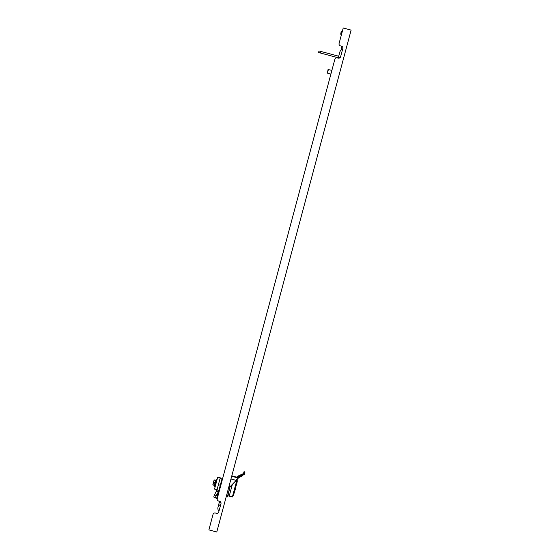 <?xml version="1.0" encoding="UTF-8"?>
<svg xmlns="http://www.w3.org/2000/svg" width="560" height="560" viewBox="0 0 560 560"><rect width="100%" height="100%" fill="white"/><g stroke="black" fill="none" stroke-linecap="round" stroke-linejoin="round"><path stroke-width="0.84" d="M342.888 29.26L342.545 30.548A3.92 3.92 0 0 0 341.187 35.518L341.124 33.95A3.591 3.591 0 0 1 342.412 31.052M340.102 57.61L338.464 57.169L338.212 58.114A1.96 1.96 0 0 0 340.613 56.728L342.811 48.524A1.96 1.96 0 0 0 341.418 46.123L340.473 45.871L341.418 46.123A1.96 1.96 0 0 1 341.6 46.179L341.635 49.742A3.92 3.92 0 0 0 339.815 52.122A3.92 3.92 0 0 1 342.587 49.343M320.46 53.025L318.563 52.521L318.99 50.939L320.88 51.45L320.46 53.025L338.296 57.799M338.716 56.224L320.88 51.45M230.965 478.968L235.9 480.291L238.259 477.631L238.476 477.946L242.221 475.923M237.09 478.947L238.259 477.631L242.326 475.391L244.23 473.655L244.72 471.828L244.951 472.227L244.279 471.709L243.866 473.256L242.326 474.705L237.972 477.183L236.656 477.603L231.686 476.28M328.419 69.426L327.418 73.157L330.89 74.088L222.579 478.723L221.935 479.087L222.579 478.723M328.02 69.65L327.418 73.157M215.712 498.029L214.046 497.245A1.96 0.581 -64.9 0 1 214.032 497.238A1.96 0.581 -64.9 0 1 214.557 494.781L217.042 489.797L214.522 489.111L217.728 477.12L220.255 477.792L217.042 489.797L218.939 490.301L221.977 478.933L220.087 478.422L221.977 478.933M217.728 477.12L220.255 477.792M216.37 482.209L217.084 479.535L216.51 479.157L214.48 486.731L214.886 486.843M216.006 483.154L216.363 482.216M214.319 479.962L215.915 480.214L215.215 482.874L215.705 480.298L214.326 479.927L212.975 484.981L214.354 485.345L212.863 484.946A163.247 163.247 -94.5 0 1 212.849 484.75A163.247 163.247 85.5 0 0 212.863 484.946M218.771 511.903A1.96 1.96 0 0 1 216.37 513.289A1.96 1.96 0 0 0 218.771 511.903L220.969 503.692A1.96 1.96 0 0 0 219.583 501.291L218.631 501.039L219.583 501.291L217.973 507.29A3.92 3.92 0 0 0 218.988 511.077A3.92 3.92 0 0 1 220.745 504.518M226.233 496.65L227.311 496.937L230.027 486.78L227.948 495.817L229.208 496.16L232.246 484.806M237.237 481.327L237.125 479.43L238.476 477.946L236.145 480.508L237.125 479.43L237.237 481.327L233.52 495.215L232.379 496.937L237.048 479.514M230.027 486.78L228.942 486.549M229.229 496.097L232.379 496.937M209.223 528.626L213.024 514.423L208.88 529.886L216.776 532L351.12 30.114L343.224 28L339.087 43.47L341.187 35.616M328.034 69.601L331.905 70.294L334.859 59.248L217.245 498.638L219.52 490.147L219.149 489.51M339.087 43.47A1.96 1.96 0 0 0 340.473 45.871M338.212 58.114L337.26 57.862A1.96 1.96 0 0 0 334.859 59.248M217.245 498.638A1.96 1.96 0 0 0 218.631 501.039M216.37 513.289L215.425 513.037A1.96 1.96 0 0 0 213.024 514.423M235.634 487.326L237.09 482.636M235.312 489.265L233.856 493.948M240.415 475.307L241.269 474.964M236.656 477.603L236.782 477.141L231.812 475.811L236.782 477.141L238.224 476.203M244.23 473.655L244.391 474.264L242.879 475.23M239.225 475.496L237.433 476.952L237.972 477.183L237.433 476.952C238.028 475.937 239.589 475.111 242.116 474.481C240.275 474.81 238.714 475.636 237.433 476.952C238.028 475.937 239.589 475.111 242.116 474.481L243.089 473.62L242.116 474.481L239.547 475.314L242.116 474.481L243.089 473.62L242.326 474.705M243.089 473.62L243.866 473.256L242.998 473.851M230.328 486.92L237.321 479.213L229.971 486.822M238.231 476.196L239.54 475.321M239.547 475.314L242.116 474.481C239.589 475.111 238.028 475.937 237.433 476.952M214.102 480.06A163.247 163.247 122.5 0 1 214.214 479.899A163.247 163.247 -55.5 0 0 214.102 480.06L212.849 484.75M213.64 482.482L215.019 482.853L214.354 485.345L212.975 484.981M214.361 485.317L214.599 484.764L214.361 485.317M215.236 482.748L213.661 482.419M214.354 485.345L215.173 482.993M215.663 484.596L215.523 484.953A168.42 84.21 -165 0 1 215.593 484.694M215.684 484.113L216.069 483.301M216.153 482.419L216.188 481.978M215.761 484.05L215.978 483.455M215.719 483.973L216.027 483.483M215.74 484.127L215.488 485.296M215.551 485.268L215.271 485.646M217.035 479.458L216.804 480.592L217.126 479.388M216.062 483.098L216.034 483.462M214.557 494.781L216.251 495.579A1.96 0.581 115.1 0 0 215.726 498.036A1.96 0.581 115.1 0 0 215.74 498.043L216.636 498.365L218.939 490.301L216.636 498.365M216.251 495.579L218.26 492.03L216.559 491.232M218.26 492.03L218.491 491.435L216.797 490.644M216.825 498.19L218.939 490.301M342.629 49.175L341.712 49.21M217.973 507.29L219.324 502.236L220.969 502.677M220.29 485.24L218.4 484.729M216.51 479.157L215.789 480.186L216.923 479.269M227.311 496.937L227.71 496.706M244.279 471.709L243.474 472.171L244.72 471.828M240.044 475.076L240.401 474.929M338.464 57.169L339.815 52.122M214.368 485.485L214.48 486.731M214.032 497.238L215.726 498.036"/></g></svg>
